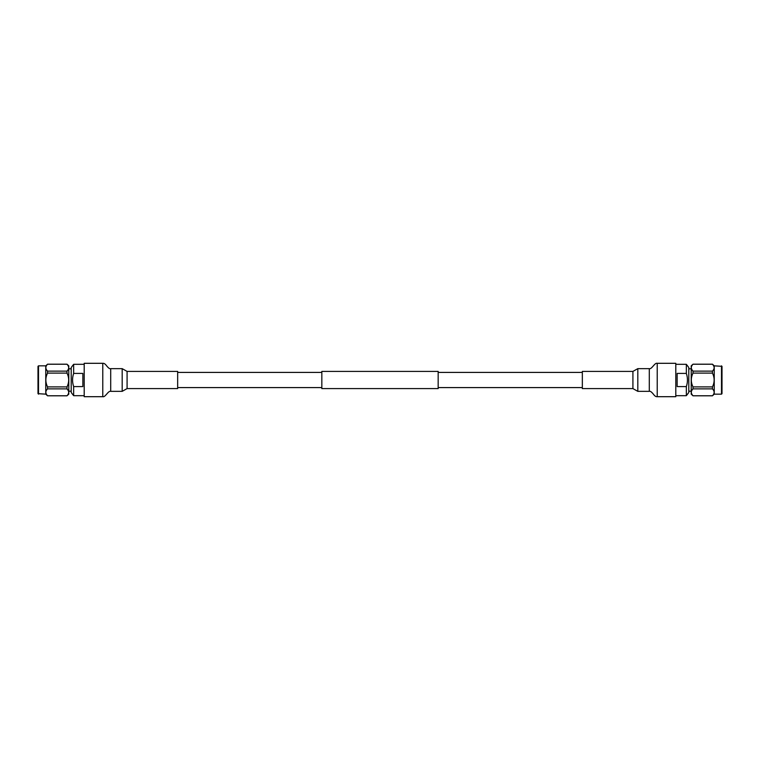 <?xml version="1.0" encoding="UTF-8"?>
<svg xmlns="http://www.w3.org/2000/svg" width="760" height="760" viewBox="0 0 760 760"><rect width="100%" height="100%" fill="white"/><g stroke="black" fill="none" stroke-linecap="round" stroke-linejoin="round"><path stroke-width="1.14" d="M438.168 380L438.168 388.597L321.831 388.597L321.831 371.402L438.168 371.402L438.168 380M675.801 364.315L686.346 364.315L686.346 373.407L677.15 373.407L677.15 386.593L686.346 386.593L686.346 395.684L675.801 395.684M686.346 364.315L688.788 367.488L688.788 392.512L686.346 395.684M686.346 386.593C687.819 382.195 687.819 377.796 686.346 373.407M691.22 391.181L688.788 391.181M721.496 365.835L721.496 394.165L722 393.661L722 366.339L714.239 365.835L714.239 394.165L712.462 395.77C714.704 393.481 714.704 391.191 712.462 388.873L692.996 388.873C690.755 391.162 690.755 393.452 692.996 395.77L712.462 395.77M713.783 390.706L714.134 391.837M714.239 365.835L712.462 364.192L713.63 365.778M713.707 365.921L714.134 367.194M712.462 371.127C714.704 368.837 714.704 366.548 712.462 364.23L692.996 364.23C690.755 366.519 690.755 368.809 692.996 371.127L712.462 371.127L712.462 373.112L692.996 373.112C690.755 377.72 690.755 382.318 692.996 386.887L712.462 386.887C714.704 382.318 714.704 377.72 712.462 373.112M712.462 386.887L712.462 388.873M691.828 369.578L692.996 371.127L692.996 373.112M692.996 386.887L692.996 388.873M691.828 394.221L692.996 395.808L712.462 395.808M691.752 394.079L691.315 392.806M691.752 369.445L691.315 368.163M692.996 395.808L691.22 394.165L691.22 365.835L692.996 364.23M632.918 371.402L582.341 371.402L582.341 388.597L632.918 388.597L632.918 371.402L637.82 368.647L649.287 368.647C651.785 369.531 654.711 362.416 657.219 363.308L675.801 363.308L675.801 396.691L657.219 396.691C655.984 396.862 654.711 396.036 653.419 394.221C651.51 391.865 650.132 390.906 649.287 391.352L649.287 368.647M84.198 395.684L73.653 395.684L73.653 386.593L82.849 386.593L82.849 373.407L73.653 373.407L73.653 364.315L84.198 364.315M73.653 395.684L71.212 392.512L71.212 367.488L73.653 364.315M73.653 373.407C72.181 377.805 72.181 382.204 73.653 386.593M68.78 368.818L71.212 368.818M38.504 394.165L38.504 365.835L38 366.339L38 393.661L45.761 394.165L45.761 365.835L47.538 364.23C45.296 366.519 45.296 368.809 47.538 371.127L67.004 371.127C69.245 368.837 69.245 366.548 67.004 364.23L47.538 364.23M46.217 369.293L45.866 368.163M45.761 394.165L47.538 395.808L46.37 394.221M46.293 394.079L45.866 392.806M47.538 388.873C45.296 391.162 45.296 393.452 47.538 395.77L67.004 395.77C69.245 393.481 69.245 391.191 67.004 388.873L47.538 388.873L47.538 386.887L67.004 386.887C69.245 382.28 69.245 377.682 67.004 373.112L47.538 373.112C45.296 377.682 45.296 382.28 47.538 386.887M47.538 373.112L47.538 371.127M68.172 390.421L67.004 388.873L67.004 386.887M67.004 373.112L67.004 371.127M68.172 365.778L67.004 364.192L47.538 364.192M68.248 365.921L68.685 367.194M68.248 390.555L68.685 391.837M67.004 364.192L68.78 365.835L68.78 394.165L67.004 395.77M127.082 388.597L177.659 388.597L177.659 371.402L127.082 371.402L127.082 388.597L122.18 391.352L110.713 391.352C108.214 390.469 105.288 397.584 102.78 396.691L84.198 396.691L84.198 363.308L102.78 363.308C104.015 363.137 105.288 363.964 106.58 365.778C108.49 368.134 109.868 369.094 110.713 368.647L110.713 391.352M637.82 368.647L637.82 391.352L632.918 388.597M657.219 363.308L657.219 396.691M122.18 391.352L122.18 368.647L127.082 371.402M102.78 396.691L102.78 363.308M582.341 372.409L438.168 372.409M582.341 387.59L438.168 387.59M321.831 372.409L177.659 372.409M321.831 387.59L177.659 387.59M691.22 368.818L688.788 368.818M692.996 364.192L712.462 364.192M714.239 394.165L721.496 394.165M637.82 391.352L649.287 391.352M68.78 391.181L71.212 391.181M67.004 395.808L47.538 395.808M45.761 365.835L38.504 365.835M122.18 368.647L110.713 368.647"/></g></svg>
